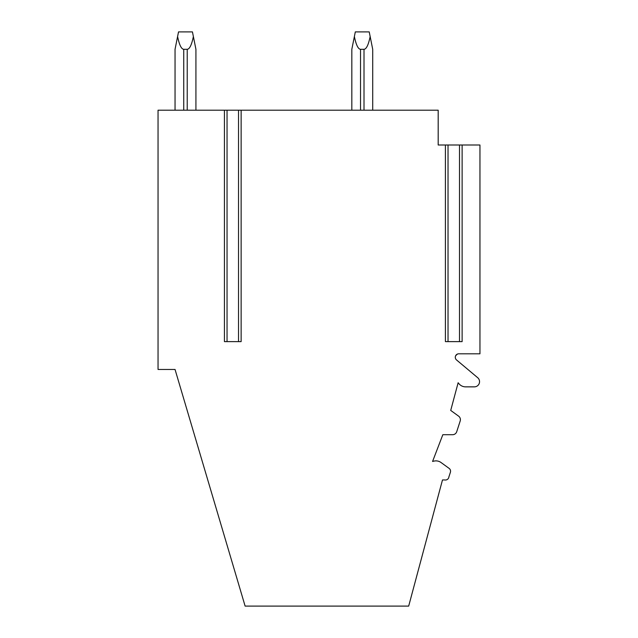 <?xml version="1.0" encoding="UTF-8"?>
<svg xmlns="http://www.w3.org/2000/svg" width="638" height="638" viewBox="0 0 638 638"><rect width="100%" height="100%" fill="white"/><g stroke="black" fill="none" stroke-linecap="round" stroke-linejoin="round"><path stroke-width="0.96" d="M455.827 359.154L455.548 358.612L455.827 359.154M455.309 357.711L455.285 357.12L455.309 357.711M455.341 356.666L455.532 355.996L455.341 356.666M457.263 354.138L455.596 355.829L456.369 354.752M455.596 355.829L456.05 355.095L455.596 355.829M456.298 354.824L457.797 353.938L456.298 354.824M224.432 110.199L224.432 341.617L227.04 341.617L227.04 110.199L158.049 110.199L158.049 369.458L175.043 369.458L245.12 606.1L408.679 606.1L442.485 479.951L444.742 479.951A3.477 3.477 0 0 0 448.881 476.945L450.396 472.287A3.477 3.477 0 0 0 449.128 468.396L441.065 462.542A8.701 8.701 0 0 0 433.848 461.138L432.572 461.457L442.828 434.709L452.581 434.709A4.346 4.346 0 0 0 456.72 431.703L460.189 421.016A4.346 4.346 0 0 0 458.61 416.151L450.715 410.417L458.132 382.752L458.969 383.749A8.701 8.701 0 0 0 465.636 386.859L474.361 386.859A5.184 5.184 0 0 0 477.695 377.704L456.529 359.944A3.477 3.477 0 0 1 458.762 353.803L479.951 353.803L479.951 145.001L462.119 145.001L462.119 341.617L459.504 341.617L459.504 145.001L462.119 145.001M227.04 110.199L241.132 110.199L241.132 341.617L238.524 341.617L238.524 110.199M445.412 145.001L445.412 341.617L448.028 341.617L448.028 145.001L438.186 145.001L438.186 110.199L241.132 110.199M448.028 145.001L459.504 145.001M448.028 341.617L459.504 341.617M227.04 341.617L238.524 341.617M464.145 353.803L458.762 353.803M175.043 110.199L175.043 49.301L178.52 31.9L192.445 31.9L193.378 36.557C191.663 44.859 189.614 49.11 187.221 49.301L183.744 49.301L183.744 110.199M351.825 110.199L351.825 49.301L354.377 36.557C356.092 44.859 358.141 49.11 360.526 49.301L364.011 49.301C366.395 49.11 368.445 44.859 370.16 36.557L372.712 49.301L372.712 110.199M177.595 36.557C179.31 44.859 181.359 49.11 183.744 49.301M193.378 36.557L195.922 49.301L195.922 110.199M354.377 36.557L355.31 31.9L369.227 31.9L370.16 36.557M442.828 434.709L432.572 461.457M458.132 382.752L450.715 410.417M187.221 49.301L187.221 110.199M364.011 49.301L364.011 110.199M360.526 49.301L360.526 110.199"/></g></svg>
